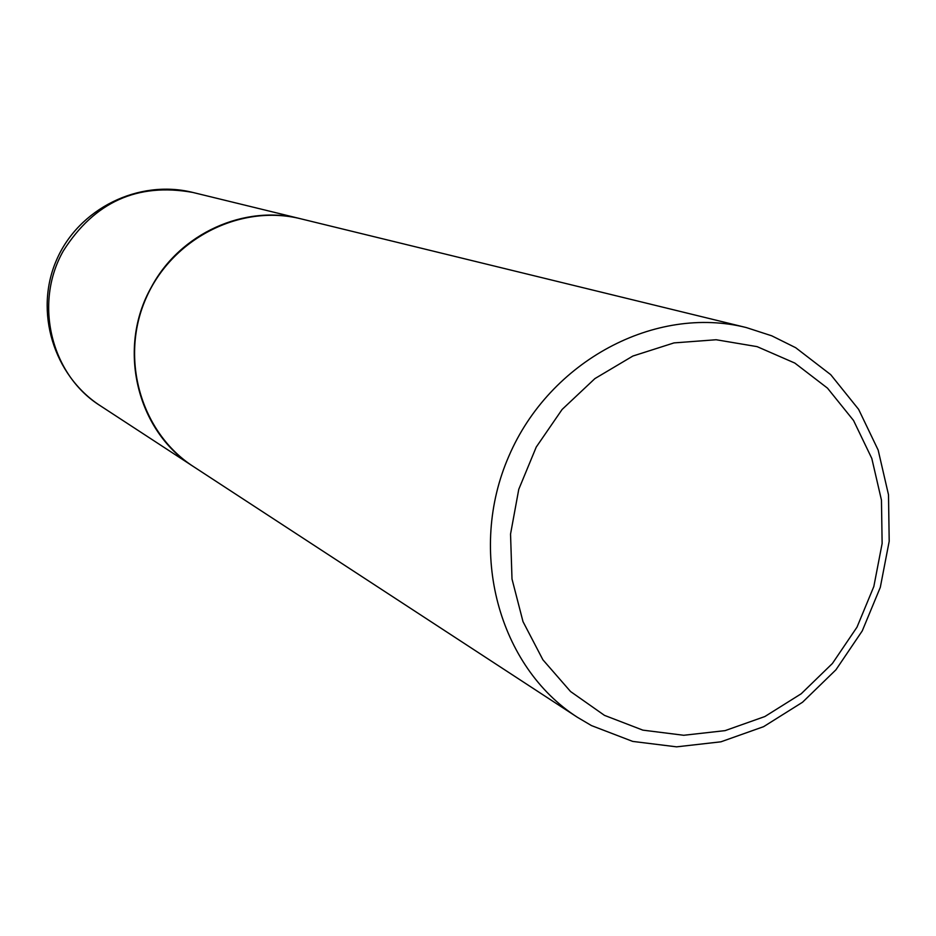 <?xml version="1.0" encoding="UTF-8"?>
<svg xmlns="http://www.w3.org/2000/svg" width="936" height="936" viewBox="0 0 936 936"><rect width="100%" height="100%" fill="white"/><g stroke="black" fill="none" stroke-linecap="round" stroke-linejoin="round"><path stroke-width="1.4" d="M300.772 218.79L300.702 218.778C244.67 204.224 179.993 233.321 151.445 286.989C116.649 347.864 136.679 431.203 193.343 466.502L193.389 466.537M591.47 725.587L632.701 741.406L676.588 746.846L720.931 741.815L763.589 726.675L802.526 702.246L835.942 669.79L862.267 630.876L880.308 587.34L889.2 541.254L888.498 494.758L878.167 450.087L858.628 409.371L830.712 374.657L795.694 347.712L771.767 335.825L746.261 327.553C655.563 304.715 549.806 360.699 508.88 456.125C467.228 551.245 498.677 666.689 577.36 717.257L591.47 725.587M604.469 715.361L642.856 730.138L683.736 735.275L725.084 730.63L764.876 716.531L801.216 693.763L832.408 663.484L857.002 627.155L873.838 586.509L882.133 543.488L881.455 500.105L871.802 458.429L853.538 420.475L827.494 388.147L794.828 363.074L757.095 346.636L716.145 339.745L674.014 342.904L632.876 356.043L594.898 378.6L562.103 409.465L536.258 447.034L518.766 489.329L510.541 534.105L512.004 578.998L523.002 621.621L542.892 659.775L570.55 691.528L604.469 715.361M746.261 327.553L300.83 218.813C240.306 203.662 171.627 238.563 145.805 298.771C119.516 358.78 141.008 432.771 193.448 466.573L577.36 717.257M300.702 218.778L192.769 192.43C137.522 182.497 94.396 201.965 63.379 250.825C33.415 303.124 50.977 374.985 100.316 405.756L193.343 466.502M192.769 192.43C138.61 178.951 78.589 208.599 56.511 260.079C34.047 311.372 53.446 375.453 100.316 405.756"/></g></svg>
